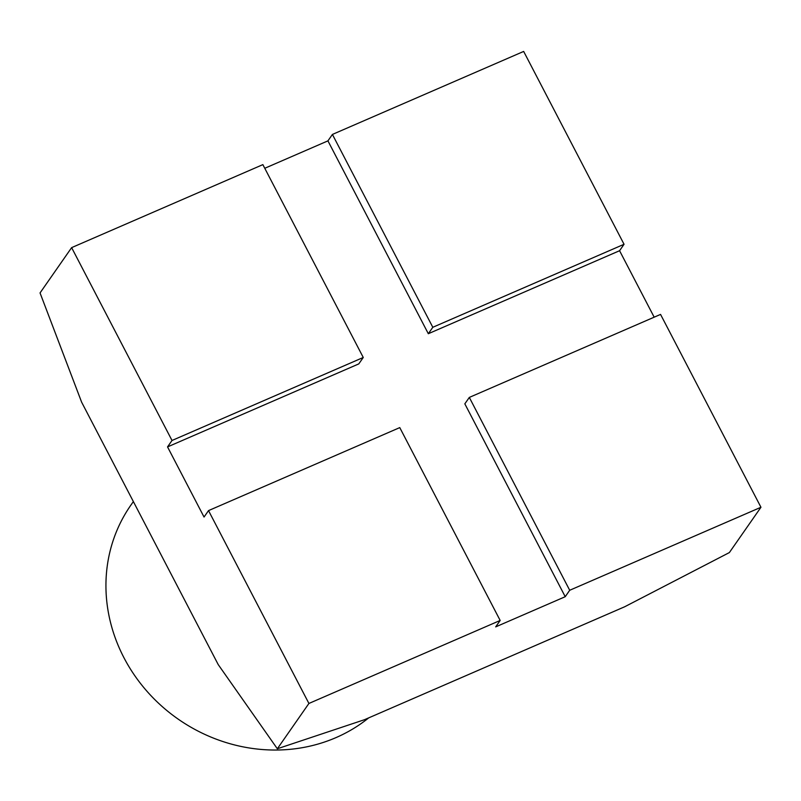 <?xml version="1.0" encoding="UTF-8"?>
<svg xmlns="http://www.w3.org/2000/svg" width="801" height="801" viewBox="0 0 801 801"><rect width="100%" height="100%" fill="white"/><g stroke="black" fill="none" stroke-linecap="round" stroke-linejoin="round"><path stroke-width="1.2" d="M133.366 501.576L130.833 505.201A161.121 148.425 34.9 0 0 147.204 691.533A161.121 148.425 34.9 0 0 336.04 737.591A161.121 148.425 34.9 0 0 368.72 717.866M71.629 247.629L172.015 440.48L167.539 446.908L358.778 363.904L363.264 357.476L262.868 164.626L71.629 247.629L40.05 292.926L81.642 402.212L218.232 664.61L277.336 748.765L364.495 719.698L624.7 606.757L729.371 552.57L760.95 507.263L660.555 314.413L469.316 397.416L464.83 403.844L565.226 596.705L495.679 626.883L500.164 620.455L399.769 427.604L208.52 510.607L308.916 703.458L277.336 748.765M167.539 446.908L204.045 517.035L208.52 510.607M654.177 317.186L619.573 250.713L428.325 333.717L327.929 140.866L264.771 168.28M332.415 134.438L432.81 327.289L624.049 244.285L523.664 51.434L332.415 134.438L327.929 140.866M469.316 397.416L569.701 590.267L760.95 507.263M569.701 590.267L565.226 596.705M308.916 703.458L500.164 620.455M624.049 244.285L619.573 250.713M432.81 327.289L428.325 333.717M172.015 440.48L363.264 357.476"/></g></svg>

